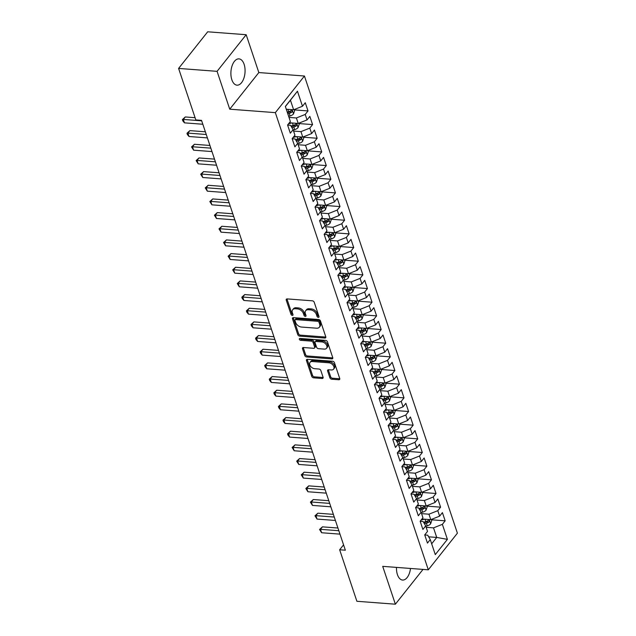 <?xml version="1.0" encoding="UTF-8"?>
<svg xmlns="http://www.w3.org/2000/svg" width="636" height="636" viewBox="0 0 636 636"><rect width="100%" height="100%" fill="white"/><g stroke="black" fill="none" stroke-linecap="round" stroke-linejoin="round"><path stroke-width="0.95" d="M318.326 317.38A1.161 0.771 -141.5 0 0 318.994 316.513L314.224 302.267A1.662 1.105 -141.5 0 0 312.379 300.82L287.202 298.912A1.662 1.105 -141.5 0 0 286.351 299.222A1.662 1.105 -141.5 0 0 286.248 300.144L291.018 314.399A1.161 0.771 -141.5 0 0 292.973 314.542L292.353 312.697A5.311 3.522 -141.5 0 1 292.679 309.74A5.311 3.522 -141.5 0 1 295.398 308.746L297.497 308.905A5.311 3.522 -141.5 0 1 303.404 313.54L304.024 315.384A1.161 0.771 -141.5 0 0 305.98 315.528L305.367 313.683A5.311 3.522 -141.5 0 1 305.685 310.726A5.311 3.522 -141.5 0 1 308.404 309.732L310.503 309.891A5.311 3.522 -141.5 0 1 316.418 314.526L317.03 316.37A1.161 0.771 -141.5 0 0 318.326 317.38M396.482 567.399A13.189 7.044 94.3 0 0 397.428 574.618A13.189 7.044 94.3 0 0 402.564 580.048A13.189 7.044 94.3 0 0 410.49 568.457M244.113 64.3A13.189 7.044 94.3 0 0 238.977 58.87A13.189 7.044 94.3 0 0 232.092 65.802A13.189 7.044 94.3 0 0 231.846 79.739A13.189 7.044 94.3 0 0 236.982 85.168A13.189 7.044 94.3 0 0 243.866 78.236A13.189 7.044 94.3 0 0 244.113 64.3M329.869 377.76A1.662 1.105 -141.5 0 0 331.722 379.207L338.781 379.748A1.662 1.105 -141.5 0 0 339.632 379.438A1.662 1.105 -141.5 0 0 339.735 378.507L334.441 362.687A1.662 1.105 -141.5 0 0 332.588 361.24L307.411 359.332A1.662 1.105 -141.5 0 0 306.56 359.642A1.662 1.105 -141.5 0 0 306.465 360.564L311.759 376.393A1.662 1.105 -141.5 0 0 313.604 377.84L322.142 378.484A1.662 1.105 -141.5 0 0 322.993 378.174A1.662 1.105 -141.5 0 0 323.088 377.251L320.822 370.478A1.662 1.105 -141.5 0 0 318.978 369.031L314.74 368.705A4.436 2.949 -141.5 0 1 310.535 366.217A4.436 2.949 -141.5 0 1 310.066 362.361A4.436 2.949 -141.5 0 1 312.34 361.534L328.915 362.79A4.436 2.949 -141.5 0 1 333.129 365.287A4.436 2.949 -141.5 0 1 333.59 369.134A4.436 2.949 -141.5 0 1 331.316 369.961L328.558 369.755A1.662 1.105 -141.5 0 0 327.707 370.065A1.662 1.105 -141.5 0 0 327.604 370.987L329.869 377.76L330.656 376.774A1.662 1.105 -141.5 0 0 332.509 378.221L339.568 378.754A1.662 1.105 -141.5 0 0 339.791 378.754M345.356 550.204L201.532 120.363L195.832 119.934L178.597 68.426L217.075 71.335L229.739 109.185L275.34 112.644L428.306 569.808L382.705 566.35L395.369 604.2L356.891 601.282L339.656 549.774L345.356 550.204M324.829 338.034A1.662 1.105 -141.5 0 0 325.68 337.724A1.662 1.105 -141.5 0 0 325.775 336.802L320.48 320.973A1.662 1.105 -141.5 0 0 318.636 319.526L293.458 317.618A1.662 1.105 -141.5 0 0 292.608 317.928A1.662 1.105 -141.5 0 0 292.504 318.859L297.799 334.679A1.662 1.105 -141.5 0 0 299.651 336.126L324.829 338.034L325.616 337.048A1.662 1.105 -141.5 0 0 325.839 337.048M327.461 341.826L332.755 357.655A1.662 1.105 -141.5 0 1 332.66 358.585A1.662 1.105 -141.5 0 1 331.809 358.887L306.632 356.979A1.662 1.105 -141.5 0 1 304.779 355.532L302.513 348.767A1.662 1.105 -141.5 0 1 302.617 347.836A1.662 1.105 -141.5 0 1 303.467 347.526L313.675 348.297A1.662 1.105 -141.5 0 0 314.526 347.995A1.662 1.105 -141.5 0 0 314.629 347.065L313.119 342.573A1.662 1.105 -141.5 0 0 311.274 341.127L300.645 340.324A1.161 0.771 -141.5 0 1 300.017 338.439L325.616 340.379A1.662 1.105 -141.5 0 1 327.461 341.826M275.34 112.644L304.437 76.018L457.403 533.183L428.306 569.808M294.373 109.893L308.015 110.926L305.272 102.73L302.482 106.244L297.449 91.218L285.341 106.458L290.366 121.492L287.575 125.006L290.318 133.202L293.109 129.688L294.937 135.15L292.147 138.664L294.889 146.86L297.68 143.346L299.508 148.816L296.718 152.33L299.461 160.526L302.251 157.013L304.08 162.482L301.289 165.996L304.032 174.192L306.822 170.679L308.651 176.14L305.86 179.654L308.603 187.851L311.394 184.337L313.23 189.806L310.432 193.32L313.174 201.517L315.973 198.003L317.801 203.464L315.003 206.978L317.746 215.183L320.544 211.669L322.373 217.13L319.574 220.644L322.317 228.841L325.115 225.327L326.944 230.796L324.145 234.31L326.888 242.507L329.687 238.993L331.515 244.455L328.717 247.968L331.467 256.165L334.258 252.651L336.086 258.121L333.296 261.635L336.039 269.831L338.829 266.317L340.658 271.787L337.867 275.301L340.61 283.497L343.4 279.983L345.229 285.445L342.438 288.959L345.181 297.155L347.971 293.641L349.8 299.111L347.01 302.625L349.752 310.821L352.543 307.307L354.371 312.769L351.581 316.283L354.324 324.487L357.114 320.973L358.942 326.435L356.152 329.949L358.895 338.145L361.685 334.631L363.514 340.101L360.723 343.615L363.466 351.811L366.257 348.297L368.085 353.759L365.295 357.273L368.037 365.477L370.828 361.964L372.656 367.425L369.866 370.939L372.609 379.135L375.399 375.622L377.228 381.091L374.437 384.605L377.18 392.802L379.97 389.288L381.799 394.749L379.008 398.263L381.751 406.46L384.541 402.946L386.37 408.415L383.58 411.929L386.322 420.126L389.113 416.612L390.941 422.073L388.151 425.587L390.894 433.792L393.684 430.278L395.513 435.74L392.722 439.253L395.465 447.45L398.255 443.936L400.084 449.406L397.293 452.919L400.036 461.116L402.827 457.602L404.655 463.064L401.865 466.578L404.607 474.782L407.398 471.268L409.226 476.73L406.436 480.244L409.179 488.44L411.969 484.926L413.805 490.396L411.007 493.91L413.75 502.106L416.548 498.592L418.377 504.054L415.578 507.568L418.321 515.764L421.119 512.25L422.948 517.72L420.15 521.234L422.892 529.43L425.691 525.916L427.519 531.386L424.721 534.9L427.464 543.096L430.262 539.582L427.702 535.186L424.745 534.963M308.015 110.926L305.224 114.44L307.053 119.91L298.205 123.44L289.356 122.764M298.944 123.559L312.586 124.592L309.843 116.396L307.053 119.91M312.586 124.592L309.796 128.106L311.624 133.568L302.776 137.098L293.927 136.43M303.515 137.225L317.157 138.258L314.415 130.054L311.624 133.568M317.157 138.258L314.367 141.772L316.195 147.234L307.347 150.764L298.499 150.088M308.086 150.883L321.729 151.917L318.986 143.72L316.195 147.234M321.729 151.917L318.938 155.43L320.767 160.9L311.918 164.422L303.07 163.754M312.658 164.549L326.3 165.583L323.557 157.386L320.767 160.9M326.3 165.583L323.509 169.096L325.338 174.558L316.49 178.088L307.641 177.42M317.229 178.215L330.871 179.249L328.128 171.044L325.338 174.558M330.871 179.249L328.081 182.763L329.909 188.224L321.061 191.754L312.212 191.078M321.808 191.873L335.442 192.907L332.7 184.71L329.909 188.224M335.442 192.907L332.652 196.421L334.48 201.89L325.632 205.412L316.784 204.744M326.379 205.539L340.014 206.573L337.271 198.376L334.48 201.89M340.014 206.573L337.223 210.087L339.052 215.548L330.203 219.078L321.355 218.41M330.951 219.197L344.585 220.231L341.842 212.034L339.052 215.548M344.585 220.231L341.794 223.745L343.623 229.214L334.775 232.744L325.926 232.068M335.522 232.863L349.156 233.897L346.413 225.701L343.623 229.214M349.156 233.897L346.366 237.411L348.194 242.88L339.354 246.402L330.497 245.735M340.093 246.53L353.727 247.563L350.985 239.367L348.194 242.88M353.727 247.563L350.937 251.077L352.765 256.539L343.925 260.068L335.069 259.393M344.664 260.188L358.307 261.221L355.556 253.025L352.765 256.539M358.307 261.221L355.508 264.735L357.337 270.205L348.496 273.726L339.64 273.059M349.236 273.854L362.878 274.887L360.135 266.691L357.337 270.205M362.878 274.887L360.079 278.401L361.908 283.863L353.067 287.393L344.211 286.725M353.807 287.52L367.449 288.553L364.706 280.349L361.908 283.863M367.449 288.553L364.651 292.067L366.479 297.529L357.639 301.059L348.782 300.383M358.378 301.178L372.02 302.211L369.278 294.015L366.479 297.529M372.02 302.211L369.222 305.725L371.05 311.195L362.21 314.717L353.354 314.049M362.949 314.844L376.591 315.877L373.849 307.681L371.05 311.195M376.591 315.877L373.793 319.391L375.63 324.853L366.781 328.383L357.925 327.715M367.521 328.502L381.163 329.535L378.42 321.339L375.63 324.853M381.163 329.535L378.372 333.049L380.201 338.519L371.352 342.049L362.496 341.373M372.092 342.168L385.734 343.202L382.991 335.005L380.201 338.519M385.734 343.202L382.944 346.715L384.772 352.185L375.924 355.707L367.067 355.039M376.663 355.834L390.305 356.868L387.562 348.671L384.772 352.185M390.305 356.868L387.515 360.381L389.343 365.843L380.495 369.373L371.647 368.705M381.234 369.492L394.877 370.526L392.134 362.329L389.343 365.843M394.877 370.526L392.086 374.04L393.915 379.509L385.066 383.039L376.218 382.363M385.806 383.158L399.448 384.192L396.705 375.995L393.915 379.509M399.448 384.192L396.657 387.706L398.486 393.167L389.637 396.697L380.789 396.029M390.377 396.824L404.019 397.858L401.276 389.653L398.486 393.167M404.019 397.858L401.229 401.372L403.057 406.833L394.209 410.363L385.36 409.687M394.948 410.482L408.59 411.516L405.848 403.319L403.057 406.833M408.59 411.516L405.8 415.03L407.628 420.499L398.78 424.021L389.932 423.353M399.519 424.148L413.162 425.182L410.419 416.985L407.628 420.499M413.162 425.182L410.371 428.696L412.2 434.157L403.351 437.687L394.503 437.019M404.091 437.814L417.733 438.848L414.99 430.644L412.2 434.157M417.733 438.848L414.942 442.362L416.771 447.823L407.922 451.353L399.074 450.678M408.662 451.473L422.304 452.506L419.561 444.31L416.771 447.823M422.304 452.506L419.514 456.02L421.342 461.49L412.494 465.011L403.645 464.344M413.233 465.139L426.875 466.172L424.132 457.976L421.342 461.49M426.875 466.172L424.085 469.686L425.913 475.148L417.065 478.677L408.217 478.01M417.804 478.797L431.447 479.83L428.704 471.634L425.913 475.148M431.447 479.83L428.656 483.344L430.485 488.814L421.636 492.344L412.788 491.668M422.383 492.463L436.018 493.496L433.275 485.3L430.485 488.814M436.018 493.496L433.227 497.01L435.056 502.472L426.207 506.002L417.359 505.334M426.955 506.129L440.589 507.162L437.846 498.958L435.056 502.472M440.589 507.162L437.799 510.676L439.627 516.138L430.779 519.668L421.93 518.992M431.526 519.787L445.16 520.82L442.418 512.624L439.627 516.138M445.16 520.82L442.37 524.334L447.402 539.368L435.286 554.608L430.262 539.582M420.173 521.305L423.131 521.528L425.691 525.916M428.648 536.816L436.725 537.428L433.521 527.864L426.152 527.308M442.37 524.334L433.521 527.864M447.402 539.368L436.725 537.428L431.669 543.796M415.602 507.639L418.56 507.862L421.119 512.25M430.779 519.668L428.95 514.198L421.581 513.642M437.799 510.676L428.95 514.198M411.031 493.973L413.988 494.196L416.548 498.592M426.207 506.002L424.379 500.54L417.009 499.976M433.227 497.01L424.379 500.54M406.46 480.315L409.417 480.538L411.969 484.926M421.636 492.344L419.808 486.874L412.438 486.317M428.656 483.344L419.808 486.874M401.888 466.649L404.846 466.872L407.398 471.268M417.065 478.677L415.236 473.208L407.867 472.651M424.085 469.686L415.236 473.208M397.317 452.983L400.275 453.214L402.827 457.602M412.494 465.011L410.665 459.55L403.296 458.993M419.514 456.02L410.665 459.55M392.746 439.325L395.703 439.548L398.255 443.936M407.922 451.353L406.094 445.884L398.724 445.327M414.942 442.362L406.094 445.884M388.175 425.659L391.132 425.882L393.684 430.278M403.351 437.687L401.523 432.226L394.153 431.661M410.371 428.696L401.523 432.226M383.603 411.993L386.561 412.223L389.113 416.612M398.78 424.021L396.951 418.56L389.582 418.003M405.8 415.03L396.951 418.56M379.032 398.335L381.99 398.557L384.541 402.946M394.209 410.363L392.38 404.894L385.011 404.337M401.229 401.372L392.38 404.894M374.461 384.669L377.418 384.891L379.97 389.288M389.637 396.697L387.809 391.235L380.439 390.671M396.657 387.706L387.809 391.235M369.89 371.011L372.847 371.233L375.399 375.622M385.066 383.039L383.238 377.569L375.868 377.013M392.086 374.04L383.238 377.569M365.318 357.345L368.276 357.567L370.828 361.964M380.495 369.373L378.666 363.903L371.297 363.347M387.515 360.381L378.666 363.903M360.747 343.679L363.705 343.909L366.257 348.297M375.924 355.707L374.095 350.245L366.718 349.689M382.944 346.715L374.095 350.245M356.176 330.02L359.133 330.243L361.685 334.631M371.352 342.049L369.524 336.579L362.146 336.023M378.372 333.049L369.524 336.579M351.605 316.354L354.562 316.577L357.114 320.973M366.781 328.383L364.953 322.921L357.575 322.357M373.793 319.391L364.953 322.921M347.033 302.688L349.991 302.919L352.543 307.307M362.21 314.717L360.381 309.255L353.004 308.699M369.222 305.725L360.381 309.255M342.462 289.03L345.42 289.253L347.971 293.641M357.639 301.059L355.81 295.589L348.433 295.032M364.651 292.067L355.81 295.589M337.883 275.364L340.848 275.587L343.4 279.983M353.067 287.393L351.239 281.931L343.861 281.366M360.079 278.401L351.239 281.931M333.312 261.706L336.269 261.929L338.829 266.317M348.496 273.726L346.668 268.265L339.29 267.708M355.508 264.735L346.668 268.265M328.74 248.04L331.698 248.263L334.258 252.651M343.925 260.068L342.096 254.599L334.719 254.042M350.937 251.077L342.096 254.599M324.169 234.374L327.127 234.597L329.687 238.993M339.354 246.402L337.525 240.941L330.148 240.384M346.366 237.411L337.525 240.941M319.598 220.716L322.555 220.938L325.115 225.327M334.775 232.744L332.946 227.275L325.576 226.718M341.794 223.745L332.946 227.275M315.027 207.05L317.984 207.272L320.544 211.669M330.203 219.078L328.375 213.617L321.005 213.052M337.223 210.087L328.375 213.617M310.455 193.384L313.413 193.614L315.973 198.003M325.632 205.412L323.804 199.95L316.434 199.394M332.652 196.421L323.804 199.95M305.884 179.726L308.842 179.948L311.394 184.337M321.061 191.754L319.232 186.284L311.863 185.728M328.081 182.763L319.232 186.284M301.313 166.06L304.27 166.282L306.822 170.679M316.49 178.088L314.661 172.626L307.291 172.062M323.509 169.096L314.661 172.626M296.742 152.401L299.699 152.624L302.251 157.013M311.918 164.422L310.09 158.96L302.72 158.404M318.938 155.43L310.09 158.96M292.17 138.735L295.128 138.958L297.68 143.346M307.347 150.764L305.519 145.294L298.149 144.738M314.367 141.772L305.519 145.294M287.599 125.069L290.557 125.292L293.109 129.688M302.776 137.098L300.947 131.636L293.578 131.072M309.796 128.106L300.947 131.636M298.205 123.44L296.376 117.97L289.006 117.414M305.224 114.44L296.376 117.97M343.567 544.853L339.656 549.774M395.369 604.2L423.012 569.411M229.739 109.185L258.836 72.56L246.172 34.718L217.075 71.335M246.172 34.718L207.694 31.8L178.597 68.426M258.836 72.56L304.437 76.018M302.482 106.244L293.633 109.774L290.437 100.21L285.381 106.57M293.633 109.774L286.264 109.217M297.449 91.218L290.437 100.21M318.938 316.362A1.161 0.771 -141.5 0 1 317.817 315.377L317.205 313.532A5.311 3.522 -141.5 0 0 311.29 308.905L310.503 309.891M305.685 310.726L306.473 309.732A5.311 3.522 -141.5 0 1 309.191 308.746L311.29 308.905M292.679 309.74L293.458 308.746A5.311 3.522 -141.5 0 1 296.185 307.76L298.284 307.919A5.311 3.522 -141.5 0 1 304.191 312.546L304.811 314.391A1.161 0.771 -141.5 0 0 305.932 315.377M286.979 298.912A1.662 1.105 -141.5 0 0 287.035 299.159L291.805 313.405A1.161 0.771 -141.5 0 0 292.926 314.391M293.236 317.618A1.662 1.105 -141.5 0 0 293.291 317.865L298.586 333.693A1.662 1.105 -141.5 0 0 300.438 335.14L325.616 337.048M319.018 322.301A1.161 0.771 -141.5 0 0 317.722 321.291L295.621 319.614A1.161 0.771 -141.5 0 0 294.961 320.48L295.613 322.42A5.311 3.522 -141.5 0 0 301.52 327.055L316.633 328.2A5.311 3.522 -141.5 0 0 319.351 327.214A5.311 3.522 -141.5 0 0 319.67 324.249L319.018 322.301L319.805 321.315A1.161 0.771 -141.5 0 0 318.509 320.298L317.722 321.291M295.032 319.829L295.82 318.843A1.161 0.771 -141.5 0 1 296.408 318.628L318.509 320.298M319.351 327.214L320.139 326.22A5.311 3.522 -141.5 0 0 320.457 323.255L319.67 324.249M319.805 321.315L320.457 323.255M303.245 347.526A1.662 1.105 -141.5 0 0 303.3 347.773L305.566 354.546A1.662 1.105 -141.5 0 0 307.419 355.993L332.588 357.901A1.662 1.105 -141.5 0 0 332.811 357.901M314.526 347.995L315.313 347.002A1.662 1.105 -141.5 0 0 315.408 346.079L313.906 341.58A1.662 1.105 -141.5 0 0 312.061 340.133L301.432 339.33L300.645 340.324M300.192 338.455A1.161 0.771 -141.5 0 0 301.432 339.33M324.273 349.1A4.436 2.949 -141.5 0 0 326.546 348.282A4.436 2.949 -141.5 0 0 326.085 344.426A4.436 2.949 -141.5 0 0 321.872 341.93L316.028 341.484A1.662 1.105 -141.5 0 0 315.178 341.794A1.662 1.105 -141.5 0 0 315.082 342.725L316.585 347.216A1.662 1.105 -141.5 0 0 318.429 348.663L324.273 349.1M326.546 348.282L327.333 347.288A4.436 2.949 -141.5 0 0 326.864 343.432A4.436 2.949 -141.5 0 0 322.659 340.936L321.872 341.93M315.178 341.794L315.965 340.809A1.662 1.105 -141.5 0 1 316.815 340.499L322.659 340.936M328.335 369.755A1.662 1.105 -141.5 0 0 328.391 370.001L330.656 376.774M333.59 369.134L334.377 368.149A4.436 2.949 -141.5 0 0 333.916 364.293A4.436 2.949 -141.5 0 0 329.702 361.797L328.915 362.79M310.066 362.361L310.853 361.367A4.436 2.949 -141.5 0 1 313.127 360.54L329.702 361.797M307.188 359.332A1.662 1.105 -141.5 0 0 307.252 359.579L312.546 375.399A1.662 1.105 -141.5 0 0 314.391 376.846L322.921 377.49A1.662 1.105 -141.5 0 0 323.144 377.49M287.21 109.289L286.367 109.519M294.253 109.527L294.611 110.592L293.49 113.939A4.484 2.345 161.5 0 1 290.088 115.951L288.649 116.356M287.782 113.757L289.213 113.359A4.484 2.345 -18.5 0 0 291.86 112.071C292.512 110.783 292.329 110.235 291.312 110.433A4.484 2.345 161.5 0 1 288.665 111.713L287.234 112.119M291.86 112.071L289.809 111.912A2.282 1.193 161.5 0 1 289.054 112.206L287.416 112.659M291.789 110.251L291.312 110.433M195.085 117.7L185.291 116.96L183.327 119.433L201.684 120.824M184.464 122.851L182.858 120.943L182.405 119.576L183.327 119.433L184.464 122.851L202.828 124.243M182.405 119.576L185.291 116.96M291.781 122.947L288.474 123.869M298.825 123.193L299.182 124.259L298.061 127.598A4.484 2.345 161.5 0 1 294.659 129.617L293.22 130.014M291.868 127.558L293.784 127.017A4.484 2.345 -18.5 0 0 296.432 125.737C297.084 124.441 296.901 123.901 295.883 124.092A4.484 2.345 161.5 0 1 293.236 125.379L290.97 126.015M296.432 125.737L294.381 125.578A2.282 1.193 161.5 0 1 293.625 125.864L291.272 126.524M296.36 123.917L295.883 124.092M296.352 136.613L293.045 137.535M303.396 136.851L303.754 137.917L302.633 141.264A4.484 2.345 161.5 0 1 299.23 143.283L297.791 143.68M296.44 141.216L298.356 140.683A4.484 2.345 -18.5 0 0 301.003 139.395C301.655 138.107 301.472 137.559 300.454 137.758A4.484 2.345 161.5 0 1 297.807 139.046L295.541 139.674M301.003 139.395L298.952 139.244A2.282 1.193 161.5 0 1 298.197 139.53L295.843 140.19M300.931 137.575L300.454 137.758M205.356 131.795L189.862 130.626L187.898 133.099L206.255 134.49M189.035 136.509L187.429 134.609L186.976 133.242L187.898 133.099L189.035 136.509L207.4 137.901M186.976 133.242L189.862 130.626M209.928 145.461L194.433 144.285L192.47 146.757L210.826 148.148M193.606 150.175L191.547 146.9L192.47 146.757L193.606 150.175L211.971 151.567M191.547 146.9L194.433 144.285M300.923 150.279L297.616 151.193M307.967 150.517L308.325 151.583L307.204 154.93A4.484 2.345 161.5 0 1 303.801 156.941L302.362 157.338M301.011 154.882L302.927 154.349A4.484 2.345 -18.5 0 0 305.574 153.061C306.226 151.773 306.043 151.225 305.026 151.424A4.484 2.345 161.5 0 1 302.378 152.704L300.12 153.34M305.574 153.061L303.523 152.902A2.282 1.193 161.5 0 1 302.768 153.196L300.415 153.848M305.503 151.241L305.026 151.424M305.495 163.937L302.187 164.859M312.538 164.175L312.896 165.241L311.775 168.588A4.484 2.345 161.5 0 1 308.373 170.607L306.934 171.005M305.582 168.54L307.498 168.007A4.484 2.345 -18.5 0 0 310.145 166.727C310.797 165.432 310.614 164.883 309.597 165.082A4.484 2.345 161.5 0 1 306.95 166.37L304.692 166.998M310.145 166.727L308.094 166.568A2.282 1.193 161.5 0 1 307.339 166.855L304.986 167.514M310.074 164.899L309.597 165.082M214.499 159.119L199.004 157.951L197.041 160.423L215.397 161.814M198.186 163.842L196.119 160.566L197.041 160.423L198.186 163.842L216.542 165.233M196.119 160.566L199.004 157.951M219.07 172.785L203.576 171.609L201.612 174.089L219.977 175.48M202.757 177.5L200.69 174.232L201.612 174.089L202.757 177.5L221.113 178.891M200.69 174.232L203.576 171.609M310.066 177.603L306.759 178.525M317.11 177.841L317.467 178.907L316.346 182.254A4.484 2.345 161.5 0 1 312.944 184.265L311.505 184.671M310.153 182.206L312.069 181.673A4.484 2.345 -18.5 0 0 314.717 180.386C315.369 179.098 315.186 178.549 314.168 178.748A4.484 2.345 161.5 0 1 311.521 180.036L309.263 180.664M314.717 180.386L312.666 180.234A2.282 1.193 161.5 0 1 311.91 180.521L309.557 181.173M314.645 178.565L314.168 178.748M223.641 186.451L208.147 185.275L206.183 187.747L224.548 189.138M207.328 191.166L205.261 187.89L206.183 187.747L207.328 191.166L225.685 192.557M205.261 187.89L208.147 185.275M314.637 191.261L311.338 192.183M321.681 191.508L322.039 192.573L320.918 195.92A4.484 2.345 161.5 0 1 317.515 197.931L316.076 198.329M314.733 195.872L316.649 195.332A4.484 2.345 -18.5 0 0 319.288 194.052C319.94 192.756 319.757 192.215 318.739 192.414A4.484 2.345 161.5 0 1 316.1 193.694L313.834 194.33M319.288 194.052L317.237 193.893A2.282 1.193 161.5 0 1 316.482 194.179L314.128 194.839M319.216 192.231L318.739 192.414M228.213 200.109L212.718 198.941L210.755 201.413L229.119 202.805M211.899 204.832L209.832 201.556L210.755 201.413L211.899 204.832L230.256 206.223M209.832 201.556L212.718 198.941M319.208 204.927L315.909 205.849M326.252 205.166L326.61 206.231L325.489 209.578A4.484 2.345 161.5 0 1 322.086 211.597L320.647 211.995M319.304 209.53L321.22 208.998A4.484 2.345 -18.5 0 0 323.859 207.71C324.519 206.422 324.336 205.873 323.311 206.072A4.484 2.345 161.5 0 1 320.671 207.36L318.405 207.988M323.859 207.71L321.808 207.559A2.282 1.193 161.5 0 1 321.053 207.845L318.7 208.505M323.788 205.889L323.311 206.072M323.78 218.593L320.48 219.515M330.823 218.832L331.181 219.897L330.06 223.244A4.484 2.345 161.5 0 1 326.658 225.255L325.219 225.661M323.875 223.196L325.791 222.664A4.484 2.345 -18.5 0 0 328.43 221.376C329.09 220.088 328.907 219.539 327.882 219.738A4.484 2.345 161.5 0 1 325.242 221.026L322.977 221.654M328.43 221.376L326.379 221.225A2.282 1.193 161.5 0 1 325.624 221.511L323.271 222.163M328.359 219.555L327.882 219.738M328.351 232.251L325.052 233.174M335.395 232.498L335.752 233.563L334.639 236.91A4.484 2.345 161.5 0 1 331.229 238.921L329.798 239.319M328.446 236.862L330.362 236.322A4.484 2.345 -18.5 0 0 333.002 235.042C333.661 233.746 333.479 233.205 332.453 233.396A4.484 2.345 161.5 0 1 329.814 234.684L327.548 235.32M333.002 235.042L330.951 234.883A2.282 1.193 161.5 0 1 330.195 235.169L327.842 235.829M332.93 233.221L332.453 233.396M332.922 245.917L329.623 246.84M339.966 246.156L340.324 247.221L339.211 250.568A4.484 2.345 161.5 0 1 335.8 252.587L334.369 252.985M333.018 250.52L334.934 249.988A4.484 2.345 -18.5 0 0 337.573 248.7C338.233 247.412 338.05 246.863 337.024 247.062A4.484 2.345 161.5 0 1 334.385 248.35L332.119 248.978M337.573 248.7L335.522 248.549A2.282 1.193 161.5 0 1 334.767 248.835L332.413 249.495M337.501 246.879L337.024 247.062M337.493 259.583L334.194 260.498M344.537 259.822L344.895 260.887L343.782 264.234A4.484 2.345 161.5 0 1 340.371 266.245L338.94 266.643M337.589 264.186L339.505 263.654A4.484 2.345 -18.5 0 0 342.144 262.366C342.804 261.078 342.621 260.529 341.596 260.728A4.484 2.345 161.5 0 1 338.956 262.008L336.69 262.644M342.144 262.366L340.093 262.207A2.282 1.193 161.5 0 1 339.338 262.501L336.985 263.153M342.073 260.545L341.596 260.728M342.065 273.242L338.765 274.164M349.108 273.488L349.466 274.553L348.353 277.892A4.484 2.345 161.5 0 1 344.943 279.912L343.512 280.309M342.16 277.845L344.076 277.312A4.484 2.345 -18.5 0 0 346.715 276.032C347.375 274.736 347.192 274.188 346.167 274.386A4.484 2.345 161.5 0 1 343.527 275.674L341.262 276.302M346.715 276.032L344.664 275.873A2.282 1.193 161.5 0 1 343.909 276.159L341.556 276.819M346.644 274.203L346.167 274.386M346.636 286.908L343.337 287.83M353.68 287.146L354.037 288.211L352.924 291.558A4.484 2.345 161.5 0 1 349.514 293.57L348.083 293.975M346.731 291.511L348.647 290.978A4.484 2.345 -18.5 0 0 351.287 289.69C351.947 288.402 351.764 287.854 350.738 288.052A4.484 2.345 161.5 0 1 348.099 289.34L345.833 289.968M351.287 289.69L349.236 289.539A2.282 1.193 161.5 0 1 348.488 289.825L346.127 290.477M351.215 287.87L350.738 288.052M351.207 300.566L347.908 301.488M358.251 300.812L358.609 301.877L357.496 305.224A4.484 2.345 161.5 0 1 354.085 307.236L352.654 307.633M351.303 305.177L353.219 304.644A4.484 2.345 -18.5 0 0 355.858 303.356C356.518 302.06 356.335 301.52 355.309 301.718A4.484 2.345 161.5 0 1 352.67 302.998L350.404 303.634M355.858 303.356L353.807 303.197A2.282 1.193 161.5 0 1 353.06 303.491L350.698 304.143M355.786 301.536L355.309 301.718M355.778 314.232L352.479 315.154M362.822 314.47L363.18 315.536L362.067 318.882A4.484 2.345 161.5 0 1 358.656 320.902L357.225 321.299M355.874 318.835L357.79 318.302A4.484 2.345 -18.5 0 0 360.429 317.014C361.089 315.726 360.906 315.178 359.881 315.377A4.484 2.345 161.5 0 1 357.241 316.664L354.975 317.292M360.429 317.014L358.378 316.863A2.282 1.193 161.5 0 1 357.631 317.149L355.278 317.809M360.358 315.194L359.881 315.377M232.784 213.775L217.289 212.599L215.326 215.079L233.69 216.471M216.471 218.49L214.404 215.214L215.326 215.079L216.471 218.49L234.827 219.881M214.404 215.214L217.289 212.599M237.355 227.442L221.861 226.265L219.897 228.737L238.262 230.129M221.042 232.156L218.975 228.88L219.897 228.737L221.042 232.156L239.398 233.547M218.975 228.88L221.861 226.265M241.926 241.1L226.432 239.931L224.468 242.403L242.833 243.795M225.613 245.814L223.546 242.547L224.468 242.403L225.613 245.814L243.978 247.205M223.546 242.547L226.432 239.931M246.506 254.766L231.003 253.589L229.04 256.062L247.404 257.453M230.184 259.48L228.117 256.205L229.04 256.062L230.184 259.48L248.549 260.871M228.117 256.205L231.003 253.589M251.077 268.432L235.574 267.255L233.611 269.728L251.975 271.119M234.756 273.146L232.689 269.871L233.611 269.728L234.756 273.146L253.12 274.537M232.689 269.871L235.574 267.255M255.648 282.09L240.146 280.913L238.182 283.394L256.546 284.785M239.327 286.804L237.26 283.537L238.182 283.394L239.327 286.804L257.691 288.195M237.26 283.537L240.146 280.913M260.219 295.756L244.725 294.579L242.753 297.052L261.118 298.443M243.898 300.47L242.292 298.562L241.839 297.195L242.753 297.052L243.898 300.47L262.263 301.861M241.839 297.195L244.725 294.579M264.791 309.414L249.296 308.245L247.325 310.718L265.689 312.109M248.469 314.136L246.863 312.228L246.41 310.861L247.325 310.718L248.469 314.136L266.834 315.528M246.41 310.861L249.296 308.245M269.362 323.08L253.867 321.903L251.896 324.384L270.26 325.775M253.041 327.794L251.435 325.886L250.982 324.519L251.896 324.384L253.041 327.794L271.405 329.186M250.982 324.519L253.867 321.903M360.35 327.898L357.05 328.82M367.393 328.136L367.751 329.202L366.638 332.549A4.484 2.345 161.5 0 1 363.228 334.56L361.797 334.965M360.445 332.501L362.361 331.968A4.484 2.345 -18.5 0 0 365 330.68C365.66 329.392 365.477 328.844 364.452 329.043A4.484 2.345 161.5 0 1 361.812 330.33L359.547 330.959M365 330.68L362.949 330.529A2.282 1.193 161.5 0 1 362.202 330.815L359.849 331.467M364.929 328.86L364.452 329.043M273.933 336.746L258.439 335.57L256.467 338.042L274.832 339.433M257.612 341.46L256.006 339.552L255.553 338.185L256.467 338.042L257.612 341.46L275.976 342.852M255.553 338.185L258.439 335.57M364.921 341.556L361.622 342.478M371.965 341.802L372.322 342.868L371.209 346.215A4.484 2.345 161.5 0 1 367.799 348.226L366.368 348.623M365.016 346.167L366.932 345.626A4.484 2.345 -18.5 0 0 369.572 344.346C370.231 343.05 370.049 342.51 369.023 342.701A4.484 2.345 161.5 0 1 366.384 343.989L364.118 344.625M369.572 344.346L367.521 344.187A2.282 1.193 161.5 0 1 366.773 344.474L364.42 345.133M369.5 342.526L369.023 342.701M278.504 350.404L263.01 349.236L261.038 351.708L279.403 353.099M262.183 355.127L260.577 353.219L260.124 351.851L261.038 351.708L262.183 355.127L280.548 356.518M260.124 351.851L263.01 349.236M369.492 355.222L366.193 356.144M376.544 355.46L376.894 356.526L375.781 359.873A4.484 2.345 161.5 0 1 372.37 361.892L370.939 362.289M369.588 359.825L371.504 359.292A4.484 2.345 -18.5 0 0 374.143 358.004C374.803 356.716 374.62 356.168 373.594 356.367A4.484 2.345 161.5 0 1 370.955 357.655L368.689 358.283M374.143 358.004L372.092 357.853A2.282 1.193 161.5 0 1 371.345 358.14L368.991 358.799M374.071 356.184L373.594 356.367M283.076 364.07L267.581 362.894L265.61 365.366L283.974 366.757M266.754 368.785L265.148 366.877L264.695 365.509L265.61 365.366L266.754 368.785L285.119 370.176M264.695 365.509L267.581 362.894M374.063 368.888L370.764 369.802M381.115 369.126L381.465 370.192L380.352 373.539A4.484 2.345 161.5 0 1 376.941 375.55L375.51 375.956M374.159 373.491L376.075 372.958A4.484 2.345 -18.5 0 0 378.714 371.67C379.374 370.383 379.191 369.834 378.166 370.033A4.484 2.345 161.5 0 1 375.526 371.313L373.26 371.949M378.714 371.67L376.671 371.511A2.282 1.193 161.5 0 1 375.916 371.806L373.563 372.458M378.643 369.85L378.166 370.033M287.647 377.736L272.152 376.56L270.181 379.032L288.545 380.423M271.326 382.451L269.72 380.543L269.267 379.175L270.181 379.032L271.326 382.451L289.69 383.842M269.267 379.175L272.152 376.56M378.643 382.546L375.335 383.468M385.686 382.793L386.036 383.858L384.923 387.197A4.484 2.345 161.5 0 1 381.513 389.216L380.082 389.614M378.73 387.157L380.646 386.616A4.484 2.345 -18.5 0 0 383.285 385.337C383.945 384.041 383.762 383.492 382.737 383.691A4.484 2.345 161.5 0 1 380.097 384.979L377.832 385.615M383.285 385.337L381.242 385.178A2.282 1.193 161.5 0 1 380.487 385.464L378.134 386.124M383.222 383.508L382.737 383.691M292.218 391.394L276.724 390.218L274.76 392.698L293.117 394.089M275.897 396.109L274.291 394.201L273.838 392.841L274.76 392.698L275.897 396.109L294.261 397.5M273.838 392.841L276.724 390.218M383.214 396.212L379.907 397.134M390.258 396.451L390.615 397.516L389.494 400.863A4.484 2.345 161.5 0 1 386.084 402.874L384.653 403.28M383.301 400.815L385.217 400.283A4.484 2.345 -18.5 0 0 387.865 398.995C388.517 397.707 388.334 397.158 387.316 397.357A4.484 2.345 161.5 0 1 384.669 398.645L382.403 399.273M387.865 398.995L385.814 398.844A2.282 1.193 161.5 0 1 385.058 399.13L382.705 399.79M387.793 397.174L387.316 397.357M296.789 405.06L281.295 403.884L279.331 406.356L297.688 407.748M280.468 409.775L278.862 407.867L278.409 406.499L279.331 406.356L280.468 409.775L298.833 411.166M278.409 406.499L281.295 403.884M387.785 409.878L384.478 410.792M394.829 410.117L395.187 411.182L394.066 414.529A4.484 2.345 161.5 0 1 390.655 416.54L389.224 416.938M387.873 414.481L389.789 413.949A4.484 2.345 -18.5 0 0 392.436 412.661C393.088 411.365 392.905 410.824 391.887 411.023A4.484 2.345 161.5 0 1 389.24 412.303L386.974 412.939M392.436 412.661L390.385 412.502A2.282 1.193 161.5 0 1 389.63 412.796L387.276 413.448M392.364 410.84L391.887 411.023M301.361 418.719L285.866 417.55L283.902 420.022L302.259 421.414M285.039 423.441L283.433 421.533L282.98 420.165L283.902 420.022L285.039 423.441L303.404 424.832M282.98 420.165L285.866 417.55M392.356 423.536L389.049 424.458M399.4 423.775L399.758 424.84L398.637 428.187A4.484 2.345 161.5 0 1 395.234 430.206L393.795 430.604M392.444 428.139L394.36 427.607A4.484 2.345 -18.5 0 0 397.007 426.319C397.659 425.031 397.476 424.482 396.459 424.681A4.484 2.345 161.5 0 1 393.811 425.969L391.545 426.597M397.007 426.319L394.956 426.168A2.282 1.193 161.5 0 1 394.201 426.454L391.848 427.114M396.936 424.498L396.459 424.681M305.932 432.385L290.437 431.208L288.474 433.688L306.83 435.08M289.611 437.099L288.005 435.191L287.552 433.824L288.474 433.688L289.611 437.099L307.975 438.49M287.552 433.824L290.437 431.208M396.928 437.202L393.62 438.125M403.971 437.441L404.329 438.506L403.208 441.853A4.484 2.345 161.5 0 1 399.805 443.864L398.367 444.27M397.015 441.805L398.931 441.273A4.484 2.345 -18.5 0 0 401.578 439.985C402.23 438.697 402.047 438.148 401.03 438.347A4.484 2.345 161.5 0 1 398.382 439.635L396.117 440.263M401.578 439.985L399.527 439.834A2.282 1.193 161.5 0 1 398.772 440.12L396.419 440.772M401.507 438.164L401.03 438.347M310.503 446.051L295.009 444.874L293.045 447.347L311.401 448.738M294.182 450.765L292.123 447.49L293.045 447.347L294.182 450.765L312.546 452.156M292.123 447.49L295.009 444.874M401.499 450.86L398.192 451.783M408.543 451.107L408.9 452.172L407.779 455.519A4.484 2.345 161.5 0 1 404.377 457.53L402.938 457.928M401.586 455.471L403.502 454.931A4.484 2.345 -18.5 0 0 406.15 453.651C406.802 452.355 406.619 451.814 405.601 452.013A4.484 2.345 161.5 0 1 402.954 453.293L400.696 453.929M406.15 453.651L404.099 453.492A2.282 1.193 161.5 0 1 403.343 453.778L400.99 454.438M406.078 451.83L405.601 452.013M315.074 459.709L299.58 458.54L297.616 461.013L315.973 462.404M298.761 464.431L296.694 461.156L297.616 461.013L298.761 464.431L317.118 465.822M296.694 461.156L299.58 458.54M406.07 464.526L402.763 465.449M413.114 464.765L413.472 465.83L412.351 469.177A4.484 2.345 161.5 0 1 408.948 471.197L407.509 471.594M406.158 469.13L408.073 468.597A4.484 2.345 -18.5 0 0 410.721 467.309C411.373 466.021 411.19 465.473 410.172 465.671A4.484 2.345 161.5 0 1 407.525 466.959L405.267 467.587M410.721 467.309L408.67 467.158A2.282 1.193 161.5 0 1 407.915 467.444L405.561 468.104M410.649 465.488L410.172 465.671M319.646 473.375L304.151 472.198L302.187 474.679L320.552 476.07M303.332 478.089L301.265 474.814L302.187 474.679L303.332 478.089L321.689 479.48M301.265 474.814L304.151 472.198M410.641 478.193L407.334 479.115M417.685 478.431L418.043 479.496L416.922 482.843A4.484 2.345 161.5 0 1 413.519 484.855L412.08 485.26M410.729 482.796L412.645 482.263A4.484 2.345 -18.5 0 0 415.292 480.975C415.944 479.687 415.761 479.139 414.744 479.337A4.484 2.345 161.5 0 1 412.096 480.617L409.838 481.253M415.292 480.975L413.241 480.816A2.282 1.193 161.5 0 1 412.486 481.11L410.133 481.762M415.221 479.154L414.744 479.337M324.217 487.041L308.722 485.864L306.759 488.337L325.123 489.728M307.904 491.755L305.837 488.48L306.759 488.337L307.904 491.755L326.26 493.146M305.837 488.48L308.722 485.864M415.213 491.851L411.913 492.773M422.256 492.097L422.614 493.162L421.493 496.501A4.484 2.345 161.5 0 1 418.091 498.521L416.652 498.918M415.308 496.462L417.224 495.921A4.484 2.345 -18.5 0 0 419.863 494.641C420.515 493.345 420.332 492.805 419.315 492.995A4.484 2.345 161.5 0 1 416.675 494.283L414.41 494.919M419.863 494.641L417.812 494.482A2.282 1.193 161.5 0 1 417.057 494.768L414.704 495.428M419.792 492.82L419.315 492.995M328.788 500.699L313.294 499.53L311.33 502.003L329.694 503.394M312.475 505.413L310.408 502.146L311.33 502.003L312.475 505.413L330.831 506.805M310.408 502.146L313.294 499.53M419.784 505.517L416.485 506.439M426.828 505.755L427.185 506.82L426.064 510.167A4.484 2.345 161.5 0 1 422.662 512.179L421.223 512.584M419.879 510.12L421.795 509.587A4.484 2.345 -18.5 0 0 424.435 508.299C425.094 507.011 424.904 506.463 423.886 506.661A4.484 2.345 161.5 0 1 421.247 507.949L418.981 508.577M424.435 508.299L422.383 508.148A2.282 1.193 161.5 0 1 421.628 508.434L419.275 509.094M424.363 506.479L423.886 506.661M333.359 514.365L317.865 513.188L315.901 515.661L334.266 517.052M317.046 519.079L314.979 515.804L315.901 515.661L317.046 519.079L335.403 520.471M314.979 515.804L317.865 513.188M424.355 519.183L421.056 520.097M431.399 519.421L431.757 520.487L430.636 523.833A4.484 2.345 161.5 0 1 427.233 525.845L425.794 526.242M424.45 523.786L426.366 523.253A4.484 2.345 -18.5 0 0 429.006 521.965C429.666 520.677 429.483 520.129 428.457 520.327A4.484 2.345 161.5 0 1 425.818 521.607L423.552 522.243M429.006 521.965L426.955 521.806A2.282 1.193 161.5 0 1 426.2 522.1L423.846 522.752M428.934 520.145L428.457 520.327M337.931 528.023L322.436 526.854L320.472 529.327L338.837 530.718M321.617 532.745L319.55 529.47L320.472 529.327L321.617 532.745L339.974 534.137M319.55 529.47L322.436 526.854M317.205 313.532L316.418 314.526M309.191 308.746L308.404 309.732M304.811 314.391L304.024 315.384M304.191 312.546L303.404 313.54M298.284 307.919L297.497 308.905M296.185 307.76L295.398 308.746M291.805 313.405L291.018 314.399M287.035 299.159L286.248 300.144M317.817 315.377L317.03 316.37M300.438 335.14L299.651 336.126M298.586 333.693L297.799 334.679M293.291 317.865L292.504 318.859M296.408 318.628L295.621 319.614M332.588 357.901L331.809 358.887M307.419 355.993L306.632 356.979M305.566 354.546L304.779 355.532M303.3 347.773L302.513 348.767M315.408 346.079L314.629 347.065M313.906 341.58L313.119 342.573M312.061 340.133L311.274 341.127M316.815 340.499L316.028 341.484M328.391 370.001L327.604 370.987M313.127 360.54L312.34 361.534M322.921 377.49L322.142 378.484M314.391 376.846L313.604 377.84M312.546 375.399L311.759 376.393M307.252 359.579L306.465 360.564M339.568 378.754L338.781 379.748M332.509 378.221L331.722 379.207M293.522 113.852L292.115 109.654M288.665 111.713L287.87 109.336M290.088 115.951L289.213 113.359M298.093 127.518L296.686 123.32M293.236 125.379L292.441 123.002M294.659 129.617L293.784 127.017M302.664 141.184L301.257 136.986M297.807 139.046L297.012 136.661M299.23 143.283L298.356 140.683M307.236 154.842L305.829 150.645M302.378 152.704L301.583 150.327M303.801 156.941L302.927 154.349M311.807 168.508L310.4 164.311M306.95 166.37L306.155 163.993M308.373 170.607L307.498 168.007M316.378 182.166L314.971 177.977M311.521 180.036L310.726 177.651M312.944 184.265L312.069 181.673M320.949 195.832L319.542 191.635M316.1 193.694L315.297 191.317M317.515 197.931L316.649 195.332M325.521 209.498L324.114 205.301M320.671 207.36L319.868 204.975M322.086 211.597L321.22 208.998M330.092 223.156L328.685 218.959M325.242 221.026L324.44 218.641M326.658 225.255L325.791 222.664M334.663 236.823L333.256 232.625M329.814 234.684L329.011 232.307M331.229 238.921L330.362 236.322M339.234 250.489L337.835 246.291M334.385 248.35L333.582 245.965M335.8 252.587L334.934 249.988M343.806 264.147L342.406 259.949M338.956 262.008L338.161 259.631M340.371 266.245L339.505 263.654M348.377 277.813L346.978 273.615M343.527 275.674L342.732 273.297M344.943 279.912L344.076 277.312M352.948 291.479L351.549 287.281M348.099 289.34L347.304 286.955M349.514 293.57L348.647 290.978M357.519 305.137L356.12 300.939M352.67 302.998L351.875 300.621M354.085 307.236L353.219 304.644M362.091 318.803L360.692 314.605M357.241 316.664L356.446 314.279M358.656 320.902L357.79 318.302M366.662 332.461L365.263 328.271M361.812 330.33L361.017 327.945M363.228 334.56L362.361 331.968M371.233 346.127L369.834 341.93M366.384 343.989L365.589 341.612M367.799 348.226L366.932 345.626M375.812 359.793L374.405 355.596M370.955 357.655L370.16 355.27M372.37 361.892L371.504 359.292M380.384 373.451L378.976 369.254M375.526 371.313L374.731 368.936M376.941 375.55L376.075 372.958M384.955 387.117L383.548 382.92M380.097 384.979L379.302 382.602M381.513 389.216L380.646 386.616M389.526 400.783L388.119 396.586M384.669 398.645L383.874 396.26M386.084 402.874L385.217 400.283M394.097 414.441L392.69 410.244M389.24 412.303L388.445 409.926M390.655 416.54L389.789 413.949M398.669 428.108L397.262 423.91M393.811 425.969L393.016 423.584M395.234 430.206L394.36 427.607M403.24 441.766L401.833 437.576M398.382 439.635L397.587 437.25M399.805 443.864L398.931 441.273M407.811 455.432L406.404 451.234M402.954 453.293L402.159 450.916M404.377 457.53L403.502 454.931M412.382 469.098L410.975 464.9M407.525 466.959L406.73 464.574M408.948 471.197L408.073 468.597M416.954 482.756L415.547 478.558M412.096 480.617L411.301 478.24M413.519 484.855L412.645 482.263M421.525 496.422L420.118 492.224M416.675 494.283L415.872 491.906M418.091 498.521L417.224 495.921M426.096 510.088L424.689 505.89M421.247 507.949L420.444 505.564M422.662 512.179L421.795 509.587M430.667 523.746L429.26 519.548M425.818 521.607L425.015 519.23M427.233 525.845L426.366 523.253"/></g></svg>

